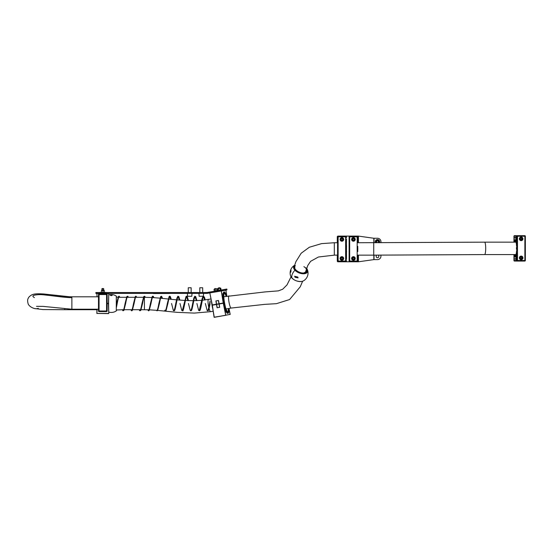 <?xml version="1.0" encoding="UTF-8"?>
<svg xmlns="http://www.w3.org/2000/svg" width="553" height="553" viewBox="0 0 553 553"><rect width="100%" height="100%" fill="white"/><g stroke="black" fill="none" stroke-linecap="round" stroke-linejoin="round"><path stroke-width="0.83" d="M205.585 292.53L96.754 292.53L96.754 293.394L205.585 293.394L205.585 292.53L207.078 292.516L207.223 293.366L208.446 293.152L208.294 292.302L209.082 292.164L209.234 293.014L208.446 293.152M207.078 292.516L208.294 292.302M226.986 289.883L226.82 289.032L226.972 289.89L221.47 290.857L221.318 290.007L209.082 292.164M221.318 290.007L222.161 289.855L222.306 290.712M226.82 289.032L222.161 289.855M221.47 290.857L209.234 293.014M96.754 293.394L95.89 293.394L95.89 292.53L96.754 292.53M205.585 293.394L207.223 293.366M206.926 292.53L206.926 293.394M98.489 293.394L98.489 311A0.581 0.581 0 0 0 99.063 311.581L101.012 311.581M98.489 292.53L101.234 292.378M104.406 292.378L107.151 292.53M107.151 293.394L107.151 311A0.581 0.581 0 0 1 106.57 311.581L99.063 311.581L99.063 311L106.57 311L106.57 294.549L99.063 294.549L99.063 311L98.489 311M104.621 311.581L106.57 311.581L106.57 311L107.151 311M98.489 294.549A0.581 0.581 0 0 1 99.063 293.975A0.581 0.581 0 0 0 98.489 294.549L99.063 294.549L99.063 293.975L106.57 293.975L106.57 294.549L107.151 294.549A0.581 0.581 0 0 0 106.57 293.975A0.581 0.581 0 0 1 107.151 294.549A0.581 0.581 0 0 0 106.57 293.975M103.487 288.777L102.015 288.922M103.618 288.922L101.952 288.922L103.038 288.631M101.662 290.159L103.971 290.159L104.116 290.595L101.662 290.449L101.807 290.021L103.826 290.021M101.448 290.595L101.31 292.33L101.448 290.595L104.323 290.595L104.323 292.33L101.448 292.33M102.955 292.33L102.955 290.595M105.706 293.394L105.706 293.975L99.962 293.975M96.872 293.65L97.072 296.802M107.151 303.355L108.45 303.355L108.768 293.539L108.595 303.355L107.655 303.5M108.761 293.65L108.741 294.922A8.952 8.952 0 0 1 116.289 296.083L116.483 307.129M108.416 303.5L108.768 313.454L108.45 303.638L107.151 303.638M108.768 293.539L107.151 293.539M97.017 293.394L98.489 293.539M97.093 309.217L96.872 313.454L96.948 309.217L96.872 313.344L96.934 309.708L64.749 309.708L64.749 308.857M116.289 296.083L116.289 310.917A8.952 8.952 0 0 1 108.741 312.079L108.595 303.355M108.623 313.599L96.872 313.454L108.768 313.454M102.637 288.486L102.996 288.486M111.989 295.496A1.085 1.03 0 0 0 110.586 295.496M111.284 295.655L112.37 295.032L111.284 294.569L110.206 295.032L111.284 295.655M123.623 309.708L116.483 309.991M116.483 304.268L116.483 301.489M116.483 297.002L118.052 297.293M210.085 302.906L210.085 300.839L209.566 303.5C208.274 310.44 207.928 309.977 207.734 310.281M298.081 277.889L297.804 277.053L294.625 276.265L295.074 277.288L298.081 277.889M290.698 269.933C290.125 271.758 290.173 272.505 290.837 272.18C291.072 270.196 291.023 269.449 290.698 269.933L290.899 269.608M290.463 272.318L290.837 272.18M294.583 265.309A8.952 8.952 0 0 0 290.712 276.196L290.712 276.196A7.417 4.071 -158.7 0 0 291.887 277.993A7.417 4.071 -158.7 0 0 301.772 281.463A7.417 4.071 -158.7 0 0 303.113 281.035L303.113 281.035A8.952 8.952 0 0 0 307.461 269.878L306.618 268.44A7.417 4.071 -158.7 0 1 307.461 269.878L307.461 269.878A7.417 4.071 -158.7 0 1 304.814 273.666A7.417 4.071 -158.7 0 1 294.929 270.196A7.417 4.071 -158.7 0 1 294.569 265.343M305.871 270.846A6.062 3.325 -158.7 0 1 305.989 271.889M104.406 292.53L101.234 292.53M101.952 290.021L101.952 288.631M212.836 309.065A10.825 1.88 -100 0 1 211.44 301.15M228.769 308.477A10.825 1.88 -100 0 1 228.05 313.295L227.649 313.364A10.825 1.88 -100 0 1 225.5 309.632A10.825 1.88 -100 0 1 225.14 308.456A10.825 1.88 -100 0 1 223.149 296.284A10.825 1.88 -100 0 1 223.889 292.046L224.297 291.97A10.825 1.88 -100 0 1 226.612 296.256M228.05 313.295A10.825 1.88 -100 0 1 225.548 308.387A10.825 1.88 -100 0 1 223.633 297.659A10.825 1.88 -100 0 1 224.297 291.97M217.523 290.678L214.391 291.224M215.29 288.514L214.778 288.611M215.11 289.136L214.018 289.33L214.315 291.037L215.414 290.843L215.11 289.136L217.225 288.763L217.481 290.477M216.721 288.853L217.018 290.56L215.414 290.843M376.669 255.147A1.3 1.3 0 0 0 376.185 256.157L376.185 256.447A1.3 1.3 0 0 0 377.485 257.746A1.3 1.3 0 0 0 378.777 256.447L378.777 256.157A1.3 1.3 0 0 0 378.293 255.14M337.282 255.147L337.282 261.064A0.719 0.719 -90 0 0 338.007 261.783L358.441 261.783L373.842 259.62L377.485 259.62A3.463 3.463 0 0 0 380.948 256.157L380.948 255.133M380.948 242.719L380.948 241.723A3.463 3.463 0 0 0 377.485 238.26L373.842 238.26L358.441 236.096L338.007 236.096A0.719 0.719 -90 0 0 337.282 236.815L337.282 242.732M346.503 251.677L346.531 252.147M340.081 258.465A1.804 1.804 -90 0 0 341.885 260.269A1.804 1.804 -90 0 0 343.69 258.465A1.804 1.804 -90 0 0 341.885 256.661A1.804 1.804 -90 0 0 340.081 258.465M341.906 256.661A1.804 1.804 -90 0 0 340.123 258.465A1.804 1.804 -90 0 0 341.906 260.269M340.081 239.414A1.804 1.804 -90 0 0 341.885 241.219A1.804 1.804 -90 0 0 343.69 239.414A1.804 1.804 -90 0 0 341.885 237.61A1.804 1.804 -90 0 0 340.081 239.414M341.906 237.61A1.804 1.804 -90 0 0 340.123 239.414A1.804 1.804 -90 0 0 341.906 241.219M346.219 241.944L346.219 240.279M346.51 239.124L346.358 241.944M337.565 261.064A0.581 0.581 0 0 0 338.139 261.645L338.132 261.064L337.565 261.064L337.565 236.815L337.565 261.064A0.581 0.581 -90 0 0 338.139 261.645L345.646 261.645L345.632 236.815L338.132 236.815L338.132 261.064L346.51 261.064A0.581 0.581 -90 0 1 345.929 261.645L345.646 261.645A0.581 0.581 -90 0 0 346.219 261.064L346.233 250.813L346.42 256.357M346.503 246.216L346.531 245.739M346.51 242.096L346.413 242.753M346.406 255.147L346.406 242.732L346.51 258.175M346.544 251.864L346.503 251.097M346.247 249.804L346.254 248.055M346.503 246.783L346.544 246.016M346.51 255.783L346.219 257.166M346.503 240.279L346.51 239.705M346.51 241.523L346.219 240.714M346.219 238.115L346.51 236.815A0.581 0.581 0 0 0 345.929 236.242A0.581 0.581 90 0 1 346.51 236.815M337.565 236.815A0.581 0.581 90 0 1 338.139 236.242A0.581 0.581 0 0 0 337.565 236.815L338.132 236.815L338.139 236.242L345.929 236.242M351.625 258.465A1.804 1.804 -90 0 0 353.429 260.269A1.804 1.804 -90 0 0 355.233 258.465A1.804 1.804 -90 0 0 353.429 256.661A1.804 1.804 -90 0 0 351.625 258.465M353.45 256.661A1.804 1.804 -90 0 0 351.667 258.465A1.804 1.804 -90 0 0 353.45 260.269M351.625 239.414A1.804 1.804 -90 0 0 353.429 241.219A1.804 1.804 -90 0 0 355.233 239.414A1.804 1.804 -90 0 0 353.429 237.61A1.804 1.804 -90 0 0 351.625 239.414M353.45 237.61A1.804 1.804 -90 0 0 351.667 239.414A1.804 1.804 -90 0 0 353.45 241.219M357.763 241.944L357.763 240.279M358.054 239.124L357.909 241.944M357.763 251.532L357.763 246.348M358.054 242.096L357.957 242.732M357.957 255.147L358.054 258.175L357.763 257.166M357.791 249.804L357.798 248.055M357.763 259.765L358.054 258.175M349.109 261.064L349.109 236.815L349.109 261.064A0.581 0.581 -90 0 0 349.683 261.645L349.676 261.064L357.176 261.064L357.176 236.815L349.676 236.815L349.676 261.064L349.109 261.064A0.581 0.581 0 0 0 349.683 261.645L357.19 261.645A0.581 0.581 -90 0 0 357.763 261.064L357.176 261.064L357.473 261.645A0.581 0.581 -90 0 0 358.054 261.064L358.054 258.756M358.047 240.279L358.054 239.705M349.973 261.645L357.473 261.645A0.581 0.581 0 0 0 358.054 261.064M358.054 241.523L357.763 240.714M357.763 238.115L358.054 236.815A0.581 0.581 0 0 0 357.473 236.242L349.683 236.242L357.473 236.242A0.581 0.581 90 0 1 358.054 236.815M341.913 257.021A1.445 1.445 90 0 1 343.365 258.59A1.445 1.445 90 0 1 341.913 259.91L341.899 259.91A1.445 1.445 90 0 1 340.461 258.341A1.445 1.445 90 0 1 342.155 257.048A1.445 1.445 90 0 1 341.899 259.91L341.65 259.889C340.033 258.783 340.116 257.829 341.899 257.021L341.927 257.021M342.68 258.182L342.044 257.65L341.256 257.933L341.111 258.749L341.754 259.288L342.535 259.004L342.68 258.182M342.051 257.65L341.256 257.933L341.132 258.749L341.768 259.281M353.457 257.021A1.445 1.445 90 0 1 354.908 258.59A1.445 1.445 90 0 1 353.457 259.91L353.443 259.91A1.445 1.445 90 0 1 352.005 258.341A1.445 1.445 90 0 1 353.699 257.048A1.445 1.445 90 0 1 353.443 259.91L353.194 259.889C351.577 258.783 351.66 257.829 353.443 257.021L353.471 257.021M354.224 258.182L353.588 257.65L352.807 257.933L352.662 258.749L353.298 259.288L354.079 259.004L354.224 258.182M353.595 257.65L352.807 257.933L352.662 258.749L353.312 259.281M341.913 237.97A1.445 1.445 90 0 1 343.365 239.539A1.445 1.445 90 0 1 341.913 240.859L341.899 240.859A1.445 1.445 90 0 1 340.461 239.29A1.445 1.445 90 0 1 342.155 237.99A1.445 1.445 90 0 1 341.899 240.859L341.65 240.838C340.033 239.732 340.116 238.778 341.899 237.97L341.927 237.97M342.68 239.131L342.044 238.592L341.256 238.882L341.111 239.698L341.754 240.237L342.535 239.954L342.68 239.131M342.051 238.599L341.256 238.882L341.132 239.698L341.768 240.23M353.457 237.97A1.445 1.445 90 0 1 354.908 239.539A1.445 1.445 90 0 1 353.457 240.859L353.443 240.859A1.445 1.445 90 0 1 352.005 239.29A1.445 1.445 90 0 1 353.699 237.99A1.445 1.445 90 0 1 353.443 240.859L353.194 240.838C351.577 239.732 351.66 238.778 353.443 237.97L353.471 237.97M354.224 239.131L353.588 238.592L352.807 238.882L352.662 239.698L353.298 240.237L354.079 239.954L354.224 239.131M353.595 238.599L352.807 238.882L352.662 239.698L353.312 240.23M522.951 238.841A1.804 1.777 90 0 0 521.175 237.037A1.804 1.777 90 0 0 519.398 238.841A1.804 1.777 90 0 0 521.175 240.645A1.804 1.777 90 0 0 522.951 238.841M520.954 240.631A1.804 1.777 90 0 0 520.954 237.05M522.951 257.892A1.804 1.777 90 0 0 521.175 256.087A1.804 1.777 90 0 0 519.398 257.892A1.804 1.777 90 0 0 521.175 259.696A1.804 1.777 90 0 0 522.951 257.892M520.954 259.682A1.804 1.777 90 0 0 520.954 256.101M516.813 255.368L515.424 255.368A7.002 1.217 -90 0 0 516.571 250.716L516.813 260.491L513.944 260.491L513.944 258.182L514.152 257.027L516.232 257.027A2.385 2.343 90 0 0 516.073 257.836L516.073 257.947A2.385 2.343 90 0 0 516.232 258.756L514.152 258.756M516.813 255.783L513.951 255.783L514.85 255.783L515.064 255.057A7.002 1.217 -90 0 0 515.424 255.368M516.813 245.774L516.689 246.5L516.571 246.016A7.002 1.217 -90 0 0 515.424 241.364A7.002 1.217 -90 0 0 515.064 241.675L514.85 240.949L513.958 240.949L513.958 236.242L516.813 236.242L516.813 250.958M514.159 237.977L516.232 237.977A2.385 2.343 90 0 0 516.073 238.785L516.073 238.896A2.385 2.343 90 0 0 516.232 239.705L514.159 239.705M516.813 240.417A2.385 2.343 -90 0 1 516.509 237.707L516.108 237.977M514.152 257.027L513.951 256.592L516.253 256.592A2.385 2.343 -90 0 1 516.813 255.984M516.253 256.592L516.108 257.027M513.951 258.182L513.944 255.209L514.85 255.209L514.919 254.574M514.926 242.159L514.85 241.523L513.944 241.523L513.944 239.131L513.958 240.14L516.253 240.14A2.385 2.343 90 0 0 516.813 240.749M516.474 249.251L516.481 247.481M516.156 236.242L516.156 237.541L513.958 237.541L513.958 239.131M516.813 256.889A2.094 2.06 90 0 0 516.557 257.892L516.557 260.491M516.557 236.242L516.557 238.841A2.094 2.06 90 0 0 516.813 239.843M525.35 236.242L525.35 260.491L525.343 236.242A0.581 0.567 90 0 0 524.769 235.668L524.873 236.242L517.484 236.242L517.484 260.491L524.873 260.491L524.873 236.242L525.35 236.242A0.581 0.581 0 0 0 524.769 235.668L514.525 235.668L524.769 235.668M514.85 240.949L516.813 240.949M516.108 258.756L516.509 259.025A2.385 2.343 -90 0 1 516.813 256.316M516.108 239.705L516.253 240.14M516.163 259.025L513.951 259.191L513.951 260.491A0.581 0.581 0 0 0 514.525 261.064L521.914 261.064L514.525 261.064A0.581 0.567 -90 0 1 513.951 260.491M516.156 260.491L516.156 259.191M516.557 257.892L516.509 259.025M516.509 237.707L516.557 238.841M513.958 255.209L513.951 257.601M524.769 261.071L514.525 261.064L517.38 261.064L517.484 260.491L516.813 260.491A0.581 0.567 -90 0 0 517.38 261.064L524.769 261.071A0.581 0.581 0 0 0 525.35 260.491L524.769 261.071A0.581 0.567 -90 0 0 525.343 260.491M520.857 259.329A1.445 1.424 -90 0 1 519.689 258.88M519.689 256.903A1.445 1.424 -90 0 1 520.857 256.454M520.65 257.152L520.207 257.857L520.58 258.597L521.403 258.631L521.845 257.933L521.465 257.193L520.65 257.152L521.465 257.193M521.209 258.624L521.645 257.933L521.265 257.193M520.857 240.279A1.445 1.424 -90 0 1 519.689 239.829M519.696 237.852A1.445 1.424 -90 0 1 520.857 237.403M520.65 238.101L520.207 238.806L520.587 239.546L521.403 239.58L521.845 238.875L521.472 238.136L520.65 238.101L521.472 238.136M521.209 239.573L521.645 238.875L521.272 238.136M200.089 296.284L203.359 296.284L200.089 296.284M199.813 287.767L202.695 287.767L199.813 287.767L199.813 293.394M188.262 287.767L191.151 287.767L188.262 287.767L188.262 292.53M375.605 241.709A1.873 1.873 0 0 0 375.902 242.732A1.873 1.873 0 0 1 377.499 239.85A1.873 1.873 0 0 1 379.068 242.726A1.873 1.873 0 0 0 379.358 241.744M377.976 242.594L378.48 241.73L377.989 240.866L376.987 240.852L376.482 241.716L376.973 242.587L377.976 242.594M379.399 242.726A2.164 2.164 0 0 0 377.485 239.56A2.164 2.164 0 0 0 375.563 242.732M219.341 303.839L223.55 303.092L216.486 304.344L219.154 303.874L216.638 304.461L217.246 307.724M222.154 303.341L219.154 303.874L219.672 307.295L217.094 307.751L216.486 304.482L212.352 305.215L214.101 317.215L212.241 305.235L216.486 304.344L212.234 305.235L209.843 293.055L212.304 304.931L216.437 304.205L215.891 300.929L218.47 300.473L219.099 303.735L223.232 303.009L221.29 291.037L223.668 302.933L223.053 293.892L224.511 292.005M213.672 304.834L212.629 305.021L213.672 304.834M228.244 313.192L226.225 311.913L223.751 303.203L225.721 315.169L223.281 303.286L219.036 304.032L219.562 307.316M219.368 316.434L230.186 314.381L214.267 317.332L212.234 305.235M221.96 303.376L221.511 303.452M216.043 300.901L216.582 304.178L218.988 303.756L218.359 300.493M220.371 289.966L220.066 288.258L220.758 288.141L221.062 289.848L217.896 290.608M218.712 287.913L219.334 287.802M218.283 287.989L219.762 287.726M220.066 288.258L217.488 288.714L217.792 290.422M218.732 290.256L218.435 288.548M346.496 247.281C346.399 241.841 346.337 242.947 346.316 250.599C346.413 256.046 346.468 254.94 346.496 247.281L346.406 243.603M69.595 297.611L71.876 297.666C61.867 297.583 44.938 294.334 38.869 294.645C32.938 295.005 31.445 295.986 34.39 297.604M124.231 309.708L132.07 309.708M132.665 309.708L140.517 309.708M141.126 309.708L148.944 309.804M118.667 297.293L126.519 297.293M127.114 297.293L134.967 297.293M135.561 297.293L143.4 297.293M144.008 297.293L144.416 297.293L144.416 309.708M38.268 308.284A6.207 5.924 104.8 0 1 34.597 308.546L42.975 309.556L64.749 309.708M98.489 296.802L71.876 296.802L71.876 309.217L98.489 309.217M346.316 250.599L346.406 254.283M153.478 293.553L169.356 293.47L153.478 293.553M305.913 267.818A7.058 3.871 -158.7 0 1 304.668 273.3A7.058 3.871 -158.7 0 1 296.581 271.15A7.058 3.871 -158.7 0 1 294.403 265.875M295.371 269.546A6.062 3.325 -158.7 0 1 294.887 267.127C293.505 269.352 300.155 273.894 304.136 272.864L306.182 271.53A6.062 3.325 -158.7 0 1 304.337 272.947M306.141 269.947A6.062 3.325 -158.7 0 1 306.182 271.53M303.908 266.65A6.498 3.56 -158.7 0 1 304.344 272.954A6.498 3.56 -158.7 0 1 296.498 270.666A6.498 3.56 -158.7 0 1 295.378 265.675M291.887 277.993A8.952 4.949 -42.9 0 1 292.233 274.316A8.952 4.949 -42.9 0 1 294.929 270.196M223.889 294.265A9.38 1.631 -100 0 1 224.124 293.622A9.38 1.631 -100 0 1 226.142 296.339M228.548 308.519A9.788 1.7 -100 0 1 225.61 307.834A9.788 1.7 -100 0 1 223.82 294.915A9.788 1.7 -100 0 1 226.391 296.29M228.292 308.56A9.38 1.631 -100 0 1 227.324 311.802A9.38 1.631 -100 0 1 226.882 311.277M216.735 288.701L214.46 289.101L216.9 288.818M374.015 238.26L374.015 242.732M374.015 255.147L374.015 259.62M358.061 261.783L358.061 255.147M358.061 242.732L358.061 236.096M373.842 259.62L373.842 255.147M373.842 242.732L373.842 238.26M358.441 236.096L358.441 242.732M358.441 255.147L358.441 261.783M346.219 246.348L346.219 251.532M346.219 259.765L346.51 258.756M345.632 236.815L346.219 236.815A0.581 0.581 90 0 0 345.646 236.242L345.632 236.815M358.054 256.357L358.054 255.783M349.109 236.815L349.676 236.815L349.683 236.242A0.581 0.581 0 0 0 349.109 236.815A0.581 0.581 90 0 1 349.683 236.242M357.176 236.815L357.763 236.815A0.581 0.581 90 0 0 357.19 236.242L357.176 236.815M342.113 257.242A1.244 1.244 -90 0 0 340.676 258.251A1.244 1.244 -90 0 0 341.685 259.689A1.244 1.244 -90 0 0 343.123 258.68A1.244 1.244 -90 0 0 342.113 257.242M353.657 257.242A1.244 1.244 -90 0 0 352.22 258.251A1.244 1.244 -90 0 0 353.229 259.689A1.244 1.244 -90 0 0 354.667 258.68A1.244 1.244 -90 0 0 353.657 257.242M342.113 238.191A1.244 1.244 -90 0 0 340.676 239.2A1.244 1.244 -90 0 0 341.685 240.638A1.244 1.244 -90 0 0 343.123 239.629A1.244 1.244 -90 0 0 342.113 238.191M353.657 238.191A1.244 1.244 -90 0 0 352.22 239.2A1.244 1.244 -90 0 0 353.229 240.638A1.244 1.244 -90 0 0 354.667 239.629A1.244 1.244 -90 0 0 353.657 238.191M513.958 240.949L513.958 241.523M516.813 255.41L514.94 255.41M514.94 241.322L516.813 241.322M513.944 236.242A0.581 0.581 0 0 1 514.525 235.668A0.581 0.567 90 0 0 513.958 236.242L513.944 238.55M517.38 235.668A0.581 0.567 90 0 0 516.813 236.242L517.484 236.242L517.38 235.668M520.726 259.336L522.412 257.961A1.445 1.424 -90 0 1 520.988 259.336A1.445 1.424 -90 0 1 519.571 257.829A1.445 1.424 -90 0 1 520.988 256.447A1.445 1.424 -90 0 1 522.412 257.954M519.806 257.836A1.244 1.224 90 0 0 520.967 259.136A1.244 1.224 90 0 0 522.246 257.947A1.244 1.224 90 0 0 521.078 256.654A1.244 1.224 90 0 0 519.806 257.836M520.726 240.285L522.412 238.903A1.445 1.424 -90 0 1 520.988 240.285A1.445 1.424 -90 0 1 519.571 238.778A1.445 1.424 -90 0 1 520.995 237.396A1.445 1.424 -90 0 1 522.412 238.903L520.726 237.396M519.806 238.785A1.244 1.224 90 0 0 520.974 240.078A1.244 1.224 90 0 0 522.246 238.896A1.244 1.224 90 0 0 521.085 237.603A1.244 1.224 90 0 0 519.806 238.785M198.942 293.394L199.142 296.284L203.359 296.284L203.559 293.394M187.398 293.394L187.598 296.284L191.815 296.284L192.015 293.394M378.708 242.726A1.59 1.59 0 0 0 377.499 240.14A1.59 1.59 0 0 0 376.254 242.732M230.186 314.381L229.011 308.436L230.069 314.546M214.101 317.215L225.603 315.334M225.928 290.221L226.861 296.208L225.921 290.221L209.96 292.89M220.239 288.085L217.965 288.486L220.405 288.203M357.846 242.732L484.622 242.159A6.207 1.078 90 0 1 485.7 248.359A6.207 1.078 90 0 1 485.7 248.366A6.207 1.078 90 0 1 484.622 254.574L515.984 254.574M373.724 242.732L373.724 255.147L484.622 254.574M293.947 267.403L295.896 261.687L301.178 253.233L309.334 247.253L321.549 243.624L334.323 242.732L334.323 255.147L337.565 255.147M229.184 295.896A6.207 1.078 80 0 0 228.983 295.834A6.207 1.078 80 0 0 228.97 301.945A6.207 1.078 80 0 0 230.94 308A6.207 1.078 80 0 0 231.14 308.056L264.846 304.35L276.403 303.68L289.606 299.539L300.244 286.793L302.636 281.235M208.647 299.512A6.207 1.078 80 0 0 208.453 299.456A6.207 1.078 80 0 0 208.433 305.567A6.207 1.078 80 0 0 210.403 311.622A6.207 1.078 80 0 0 210.603 311.678L213.168 311.228M103.688 290.021L103.688 288.631M99.934 293.975L99.934 293.394M116.289 310.917L116.483 310.558M116.289 307.959L117.208 303.493C118.736 295.343 119.172 296.843 119.033 296.712L119.393 297.293M116.628 303.493L118.418 296.546L119.019 296.138L120.008 297.293M122.275 309.708L122.946 310.765L123.858 310.475L125.655 303.5C127.072 295.717 127.646 296.712 127.48 296.719L127.847 297.293M122.89 309.708L123.257 310.281C123.333 310.102 123.748 310.724 125.082 303.5L126.851 296.56L127.778 296.228L128.455 297.293M130.729 309.708L131.718 310.862L132.312 310.454L134.102 303.493C135.969 294.148 135.976 297.369 135.934 296.712L136.294 297.293M131.338 309.708L131.711 310.281C131.579 309.936 131.87 312.175 133.529 303.493L135.312 296.546L135.914 296.138L136.902 297.293M139.176 309.708L139.84 310.765L140.752 310.475L142.556 303.493C143.967 295.724 144.547 296.712 144.381 296.719L144.741 297.293M139.785 309.708L140.151 310.281C140.255 310.053 140.635 310.731 141.976 303.493L143.752 296.56L144.679 296.228L145.356 297.293M147.644 309.756L148.612 310.855L149.213 310.454L151.004 303.493C152.905 294.009 152.856 297.431 152.828 296.712L153.312 297.611M148.266 309.777L148.598 310.281C148.46 310.026 148.819 311.982 150.423 303.493L152.227 296.526L152.828 296.138L153.423 296.526L153.928 297.652M156.333 310.288L157.038 310.855L157.646 310.475L159.451 303.493C160.868 295.717 161.441 296.712 161.276 296.719L161.994 298.35M157.045 310.281C157.149 310.136 157.605 310.42 158.877 303.493L160.647 296.56L161.573 296.228L162.603 298.413M164.759 310.247L165.513 310.855L166.107 310.454L167.898 303.5C169.799 293.926 169.66 297.632 169.73 296.712L170.677 299.263M165.499 310.281C165.354 310.026 165.72 311.975 167.324 303.5L169.121 296.526L169.736 296.138L170.324 296.526L171.278 299.325M171.548 303.5L173.338 310.454L173.932 310.862C174.734 310.233 174.665 311.864 176.345 303.493C177.762 295.717 178.343 296.712 178.177 296.719L179.317 300.079M173.939 310.281C174.077 310.088 174.499 310.427 175.771 303.493L176.912 298.164L177.872 296.228L178.799 296.567L179.905 300.127M179.995 303.5L181.799 310.475L182.704 310.765C182.898 311.712 183.596 309.286 184.799 303.493C186.741 293.871 186.638 297.486 186.624 296.712L187.875 300.597M182.393 310.281L186.022 296.526L186.631 296.138L187.232 296.546L188.455 300.618M188.442 303.507L190.232 310.454L190.833 310.862C191.608 310.33 191.628 311.622 193.246 303.493C194.725 295.475 195.209 296.823 195.071 296.719L196.329 300.638M190.84 310.281C190.999 310.033 191.386 310.44 192.672 303.493L193.813 298.164L194.767 296.228L195.714 296.588L196.909 300.625M196.896 303.507L198.693 310.475L199.605 310.765C199.861 310.351 200.207 311.408 201.693 303.493C203.684 293.747 203.511 297.555 203.525 296.712L204.645 300.023M199.287 310.281L202.218 298.316L203.138 296.284M203.552 296.138L204.534 297.403L205.211 299.947M205.343 303.5L207.126 310.454L207.728 310.862C208.481 310.482 208.626 311.18 210.085 303.811M303.113 281.035L301.717 281.484C296.685 281.74 293.014 279.984 290.712 276.196M304.793 272.691L305.18 272.124M224.124 293.622C223.447 296.083 223.937 300.804 225.603 307.772L227.324 311.802M345.929 261.645A0.581 0.581 0 0 0 346.51 261.064M516.813 241.364L515.424 241.364M522.412 257.961L520.726 256.447M202.695 292.53L202.695 287.767M191.151 292.53L191.151 287.767M225.818 311.975L226.64 312.369C226.142 312.189 225.182 309.127 223.751 303.203L223.702 302.926C223.018 296.864 222.88 293.664 223.281 293.325L222.645 293.975M209.843 293.055L212.186 304.952M357.846 255.147L373.724 255.147M484.622 242.159L515.984 242.159M69.484 297.611L43.964 294.873M334.323 255.147L318.417 257.007L310.599 261.334L307.758 265.544L305.436 272.387M225.97 308.968L231.14 308.056M149.531 309.825L157.093 310.357M157.695 310.406L176.953 312.334L194.297 313.095L210.603 311.678M69.346 296.733L44.033 294.009C35.42 293.449 33.374 294.141 31.632 294.963C29.71 296.104 28.562 297.258 28.182 298.433C27.484 299.477 27.456 301.212 28.099 303.638C28.424 305.201 30.947 307.627 34.597 308.546M36.526 306.341L43.03 306.383L71.876 309.217M334.323 242.732L337.565 242.732M223.813 296.747L265.17 291.908L278.353 290.871L282.666 289.247L287.007 284.906L291.023 276.853M202.329 300.272L211.018 299M144.416 297.293L151.771 297.514M152.358 297.549L160.017 298.157M160.591 298.212L168.243 299.007M168.81 299.062L176.504 299.837M177.071 299.885L184.813 300.452M185.386 300.486L193.218 300.694M193.799 300.687L201.741 300.327M69.65 296.747L71.876 296.802"/></g></svg>
